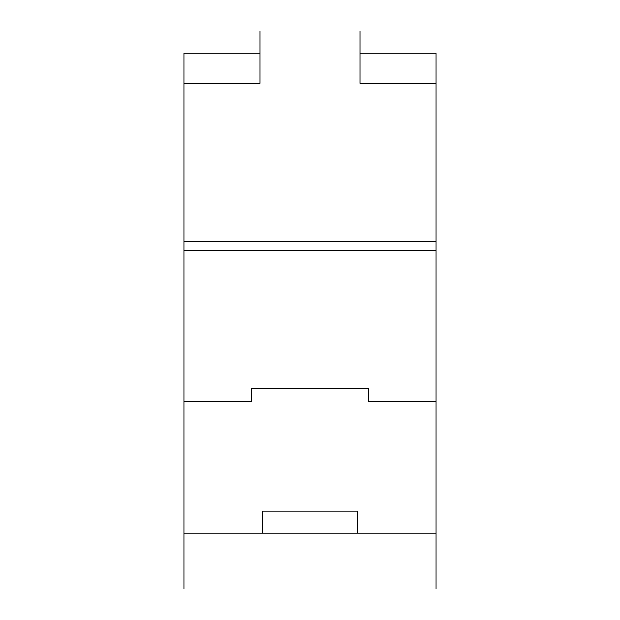<?xml version="1.0" encoding="UTF-8"?>
<svg xmlns="http://www.w3.org/2000/svg" width="620" height="620" viewBox="0 0 620 620"><rect width="100%" height="100%" fill="white"/><g stroke="black" fill="none" stroke-linecap="round" stroke-linejoin="round"><path stroke-width="0.93" d="M357.663 533.2L262.338 533.2L262.338 511.113L357.663 511.113L357.663 533.2L436.131 533.2L436.131 401.078L368.125 401.078L368.125 388.291L251.875 388.291L251.875 401.078L183.869 401.078L251.875 401.078M262.338 533.2L183.869 533.2L183.869 241.11L436.131 241.11L436.131 401.078L368.125 401.078M436.131 250.612L183.869 250.612M436.131 241.11L436.131 83.312L359.988 83.312L430.319 83.312M183.869 241.11L183.869 53.087L260.012 53.087M359.988 83.312L359.988 31L260.012 31L260.012 83.312L183.869 83.312M189.681 83.312L260.012 83.312M436.131 533.2L436.131 589L183.869 589L183.869 533.2M359.988 53.087L436.131 53.087L436.131 83.312"/></g></svg>
